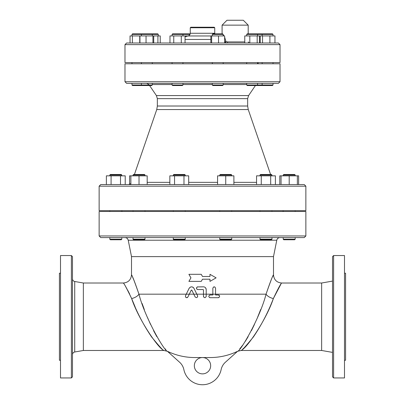 <?xml version="1.0" encoding="UTF-8"?>
<svg xmlns="http://www.w3.org/2000/svg" width="405" height="405" viewBox="0 0 405 405"><rect width="100%" height="100%" fill="white"/><g stroke="black" fill="none" stroke-linecap="round" stroke-linejoin="round"><path stroke-width="0.61" d="M193.463 287.626L193.985 288.355C192.35 286.345 190.715 286.345 189.089 288.355L185.5 295.751C185.561 297.731 186.376 298.131 187.945 296.941L191.231 290.172L191.843 290.172L195.129 296.941C196.714 298.12 197.529 297.726 197.574 295.751L193.985 288.355L196.81 294.167L138.95 294.167C134.44 281.272 131.964 274.853 131.529 274.904C132.491 276.099 134.966 282.518 138.95 294.167A8.161 4.247 -17.7 0 1 131.645 298.566C138.394 319.155 157.915 347.961 163.635 350.284C163.488 350.958 159.489 346.533 151.647 337.016C143.441 324.911 136.774 312.098 131.645 298.566L131.64 298.556C127.205 289.185 124.446 284.016 123.368 283.054C123.859 283.014 126.613 288.183 131.645 298.566L135.174 307.051M197.767 286.826C196.015 287.732 196.015 288.638 197.767 289.545L203.138 289.545L203.477 289.884L203.477 296.344C204.383 298.1 205.289 298.1 206.201 296.344L206.201 289.545C206.039 287.894 205.132 286.988 203.477 286.826L197.245 286.927L196.405 288.183L196.967 289.281M205.608 287.854L206.201 289.545M203.477 289.884L203.138 289.545L203.477 289.884M206.201 296.344L206.15 296.703M203.674 297.047L203.533 296.718M195.185 297.037L193.782 294.167M189.292 294.167L191.231 290.172L191.742 290.051M197.574 295.751L197.711 296.44M187.626 297.361L187.358 297.548M187.171 297.629L186.563 297.695M185.951 297.462L185.662 297.199M185.374 296.161L185.465 295.832M189.089 288.355L190.471 287.044M192.577 287.034L192.988 287.241M214.832 286.983L215.556 288.183C214.65 286.426 213.744 286.426 212.838 288.183L212.838 294.987L212.838 294.167L196.81 294.167M212.838 288.183L213.597 286.963M212.838 294.987L210.114 294.987C208.362 295.893 208.362 296.799 210.114 297.705L218.275 297.705C220.026 296.794 220.026 295.888 218.275 294.987L215.556 294.987L215.556 288.183M210.114 297.705L209.461 297.538M209.425 295.174L210.114 294.987M218.629 295.032L219.08 295.245M219.232 295.377L219.439 295.64M219.009 297.493L218.275 297.705M280.847 284.259L273.355 298.566C278.402 288.152 281.161 282.984 281.627 283.06C280.533 284.047 277.779 289.221 273.355 298.566C266.606 319.155 247.085 347.961 241.365 350.284C241.512 350.958 245.511 346.533 253.353 337.016C261.559 324.911 268.226 312.098 273.355 298.566A8.161 4.247 17.7 0 1 266.05 294.167C260.03 317.94 240.292 351.606 237.593 351.282L225.357 362.278A13.603 13.603 0 0 0 221.135 369.608A19.04 19.04 0 0 1 183.865 369.608A13.603 13.603 0 0 0 179.643 362.278L167.407 351.282C164.703 351.586 144.985 317.991 138.95 294.167M131.645 275.157L131.504 274.853C131.018 279.809 128.299 282.533 123.343 283.014L83.359 283.014L83.359 350.477L163.868 350.477L167.407 351.282A63.377 63.377 0 0 0 194.886 357.549L210.114 357.549A63.377 63.377 0 0 0 237.593 351.282L241.132 350.477L237.593 351.282M201.244 281.384L202.5 279.207L209.977 279.207L209.977 281.384L216.103 277.85L209.977 274.312L209.977 276.488L202.5 276.488L201.244 274.312L188.897 274.312L190.942 277.85L188.897 281.384L201.244 281.384L202.5 279.207M201.244 274.312L202.5 276.488M150.797 33.853L132.521 33.853L131.979 34.395L158.299 34.395L157.753 33.853L150.797 33.853M131.979 84.989L132.521 85.536L151.733 85.536L152.275 84.989L131.979 84.989L131.979 83.359M151.237 83.359L152.275 83.359L152.275 84.989M190.198 33.853L172.621 33.853L172.074 34.395L190.016 34.395M262.688 33.853L247.247 33.853L246.701 34.395L273.021 34.395L272.479 33.853L262.688 33.853L262.141 34.395L262.141 35.918M246.701 84.989L247.247 85.536L272.479 85.536L273.021 84.989L246.701 84.989L246.701 83.359M222.639 33.853L212.843 33.853L212.301 34.395L223.18 34.395L222.639 33.853M212.301 84.989L212.843 85.536L222.639 85.536L223.18 84.989L212.301 84.989L212.301 83.359M152.933 35.918L152.933 42.991L153.723 42.991L153.723 35.918L130.046 35.918L130.046 42.991M146.048 42.991L146.048 35.918M139.948 42.991L139.948 35.918M139.745 42.991L139.745 35.918M132.374 42.991L132.374 35.918M157.904 35.918L157.904 42.991L160.233 42.991L160.233 35.918L153.723 35.918M188.178 35.918L169.978 35.918L169.978 42.991L173.75 42.991L173.75 35.918M262.536 42.991L262.536 35.918L244.767 35.918L244.767 42.991L227.028 42.991A1.088 0.623 90 0 0 227.656 41.902L224.628 41.244M260.207 42.991L260.207 35.918M274.954 42.991L274.954 35.918L262.536 35.918M269.912 42.991L269.912 35.918M259.514 42.991L259.514 35.918M257.185 42.991L257.185 35.918M249.814 42.991L249.814 35.918M210.853 42.991L210.853 35.918L224.628 35.918L224.628 42.991M218.528 42.991L218.528 35.918M211.643 42.991L211.643 35.918M182.412 33.853L182.959 34.395L182.959 35.918M172.074 35.918L172.074 34.395M172.074 84.989L172.621 85.536L182.412 85.536L182.959 84.989L172.074 84.989L172.074 83.359L182.959 83.359L182.959 84.989M181.288 35.918L181.288 42.991L185.055 42.991L185.055 35.918M181.288 42.991L173.75 42.991M182.959 63.772L182.959 62.578M183.976 174.484L173.826 174.484L173.284 175.026L185.252 175.026L184.705 174.484L183.976 174.484M173.284 239.223L173.826 239.765L184.705 239.765L185.252 239.223L173.284 239.223L173.284 237.588L185.252 237.588L185.252 239.223M141.745 174.484L133.584 174.484L133.042 175.026L145.01 175.026L144.469 174.484L141.745 174.484M133.042 239.223L133.584 239.765L144.469 239.765L145.01 239.223L133.042 239.223L133.042 237.588M115.795 174.484L110.352 174.484L109.811 175.026L121.778 175.026L121.232 174.484L115.795 174.484M115.795 239.765L121.232 239.765L121.778 239.223L109.811 239.223L109.811 237.588L109.811 239.223L110.352 239.765L115.795 239.765M294.648 174.484L283.768 174.484L283.222 175.026L295.189 175.026L294.648 174.484L295.189 175.026L295.189 175.841M283.222 239.223L283.768 239.765L294.648 239.765L295.189 239.223L283.222 239.223L283.222 237.588L295.189 237.588L295.189 239.223M271.416 174.484L260.531 174.484L259.99 175.026L271.958 175.026L271.416 174.484M259.99 239.223L260.531 239.765L271.416 239.765L271.958 239.223L259.99 239.223L259.99 237.588M147.187 184.548L139.026 184.548L139.026 175.841L147.187 175.841L147.187 184.548L169.842 184.548L169.842 175.841L188.69 175.841L188.69 184.548L217.571 184.548L217.571 175.841L233.893 175.841L233.893 184.548L256.552 184.548L256.552 175.841L261.26 175.841L261.26 184.548M183.976 184.548L183.976 175.841M174.555 184.548L174.555 175.841M139.026 175.841L129.605 175.841L129.605 184.397M139.026 184.548L130.866 184.548L130.866 175.841M125.216 184.548L125.216 175.841L106.373 175.841L106.373 184.548L111.081 184.548L111.081 175.841M111.081 184.548L120.503 184.548L120.503 175.841M281.045 175.841L279.784 175.841L279.784 184.548L281.045 184.548L281.045 175.841L289.205 175.841L289.205 184.548M298.627 184.548L298.627 175.841L289.205 175.841M297.366 184.548L297.366 175.841M275.395 184.397L276.367 184.548L275.395 184.548L275.395 175.841L261.26 175.841M270.687 184.548L270.687 175.841M231.174 174.484L220.295 174.484L219.748 175.026L231.716 175.026L231.174 174.484M219.748 175.841L219.748 175.026M219.748 239.223L220.295 239.765L231.174 239.765L231.716 239.223L219.748 239.223L219.748 237.588L231.716 237.588L231.716 239.223M225.732 184.548L225.732 175.841M231.716 211.476L231.716 210.661M202.5 357.549A8.161 8.161 0 0 1 209.567 369.79A8.161 8.161 0 0 1 195.433 369.79A8.161 8.161 0 0 1 202.5 357.549M142.104 303.502L144.312 309.506M147.511 317.54L150.554 324.461M153.556 330.642L156.856 336.707M165.205 348.847L165.812 349.55M239.714 348.938L242.706 345.131M245.308 341.344L248.143 336.712M251.439 330.642L254.441 324.471M257.484 317.555L260.693 309.501M243.552 348.371L242.711 349.135M272.773 276.402L273.496 274.858C273.983 279.815 276.701 282.533 281.657 283.019L321.641 283.014L332.525 281.1M266.05 294.167C270.019 282.558 272.489 276.139 273.471 274.909C273.051 274.813 270.58 281.232 266.05 294.167L212.838 294.167M241.132 350.477L321.641 350.477L321.641 283.014M321.641 350.477L332.525 352.396M333.614 255.545L332.525 256.633L332.525 376.863L333.614 377.951L333.614 255.545L344.493 255.545L344.493 377.951L333.614 377.951M344.493 360.268L345.581 360.268L345.581 273.223L344.493 273.223M273.496 274.858L273.496 256.633L131.504 256.633L128.223 240.216L276.777 240.216C277.223 238.58 278.291 237.705 279.982 237.588M132.708 277.45L133.609 279.485M129.666 294.055L127.813 290.441M126.942 288.876L125.692 286.745M72.475 354.679C72.581 353.241 73.33 352.35 74.722 352.001L74.722 281.495C73.33 281.146 72.581 280.25 72.475 278.817M83.359 350.477L74.722 352.001M71.386 377.951L72.475 376.863L72.475 256.633L71.386 255.545L71.386 377.951L60.507 377.951L60.507 255.545L71.386 255.545M60.507 273.223L59.419 273.223L59.419 360.268L60.507 360.268M100.764 237.588L304.236 237.588L305.866 235.958L99.134 235.958L100.764 237.588M99.134 235.958L99.134 211.476L305.866 211.476L305.866 235.958M273.496 256.633L276.777 240.216M126.608 83.359L278.392 83.359L280.022 81.724L124.978 81.724L126.608 83.359M124.978 81.724L124.978 63.772L280.022 63.772L280.022 81.724M124.978 44.621L124.978 62.578L280.022 62.578L280.022 44.621L278.392 42.991L126.608 42.991L124.978 44.621L280.022 44.621M283.014 210.661L283.014 211.476M224.628 42.434L227.028 42.991M224.628 37.093L225.934 41.502A1.088 0.729 -65.2 0 1 224.841 42.53M224.006 35.918L223.18 34.734M185.055 36.84L187.859 35.974L210.853 35.974M190.259 27.758L214.741 27.758L214.194 27.216L190.806 27.216L190.259 27.758L190.259 33.276C190.137 34.779 189.338 35.681 187.859 35.974M304.236 184.548L100.764 184.548L99.134 186.178L305.866 186.178L304.236 184.548M130.866 183.662L128.633 184.548L130.866 184.548M99.134 186.178L99.134 210.661L305.866 210.661L305.866 186.178M156.406 95.575L157.348 98.633L247.652 98.633L248.594 95.575L156.406 95.575L149.577 85.536M157.348 106.019L156.755 109.558L248.245 109.558L247.652 106.019L157.348 106.019L157.348 98.633M156.755 109.558L134.419 174.484M146.656 83.359L148.908 84.549M222.087 25.145L226.982 20.25L243.304 20.25L248.199 25.145L222.087 25.145L222.087 33.676M258.127 63.772L258.127 62.578M244.767 41.902L227.656 41.902M185.055 39.452L210.853 39.452M214.802 33.853L214.741 33.276L190.259 33.276M152.275 84.549L172.074 84.549M182.959 84.549L212.301 84.549M223.18 84.549L246.701 84.549M256.552 182.346L233.893 182.346M217.571 182.346L188.69 182.346M169.842 182.346L147.187 182.346M141.942 33.853L141.396 34.395L141.396 35.918M151.733 33.853L152.275 34.395L152.275 35.918M141.942 85.536L141.396 84.989L141.396 83.359M131.979 35.918L131.979 34.395M158.299 35.918L158.299 34.395M273.021 35.918L273.021 34.395M262.688 85.536L262.141 84.989L262.141 83.359M273.021 84.989L273.021 83.359M257.038 33.853L257.58 34.395L257.58 35.918M246.701 35.918L246.701 34.395M257.038 85.536L257.58 84.989L257.58 83.359M223.18 35.918L223.18 34.395M212.301 35.918L212.301 34.395M223.18 84.989L223.18 83.359M152.275 63.772L152.275 62.578M141.396 63.772L141.396 62.578M131.979 63.772L131.979 62.578M273.021 63.772L273.021 62.578M262.141 63.772L262.141 62.578M257.58 63.772L257.58 62.578M246.701 63.772L246.701 62.578M223.18 63.772L223.18 62.578M212.301 63.772L212.301 62.578M172.074 63.772L172.074 62.578M185.252 175.841L185.252 175.026M173.284 175.841L173.284 175.026M145.01 175.841L145.01 175.026M133.042 175.841L133.042 175.026M145.01 239.223L145.01 237.588M121.778 175.841L121.778 175.026M109.811 175.841L109.811 175.026L109.811 175.841M121.232 239.765L121.778 239.223L121.778 237.588M110.352 239.765L109.811 239.223M283.768 174.484L283.222 175.026L283.222 175.841M271.958 175.841L271.958 175.026M259.99 175.841L259.99 175.026M271.958 239.223L271.958 237.588M185.252 211.476L185.252 210.661M173.284 211.476L173.284 210.661M145.01 211.476L145.01 210.661M133.042 211.476L133.042 210.661M121.778 211.476L121.778 210.661M109.811 211.476L109.811 210.661L109.811 211.476M295.189 211.476L295.189 210.661M283.222 211.476L283.222 210.661M271.958 211.476L271.958 210.661M259.99 211.476L259.99 210.661M231.716 175.841L231.716 175.026M219.748 211.476L219.748 210.661M131.504 274.853L131.504 256.633M83.359 283.014L74.722 281.495M128.223 240.216C127.778 238.58 126.709 237.705 125.018 237.588M121.986 210.661L121.986 211.476M248.199 41.902L249.288 42.991M214.741 33.276L214.741 27.758M247.652 106.019L247.652 98.633M248.594 95.575L255.423 85.536M248.245 109.558L270.58 174.484M257.58 83.465L258.344 83.359M248.199 25.145L248.199 33.853"/></g></svg>
